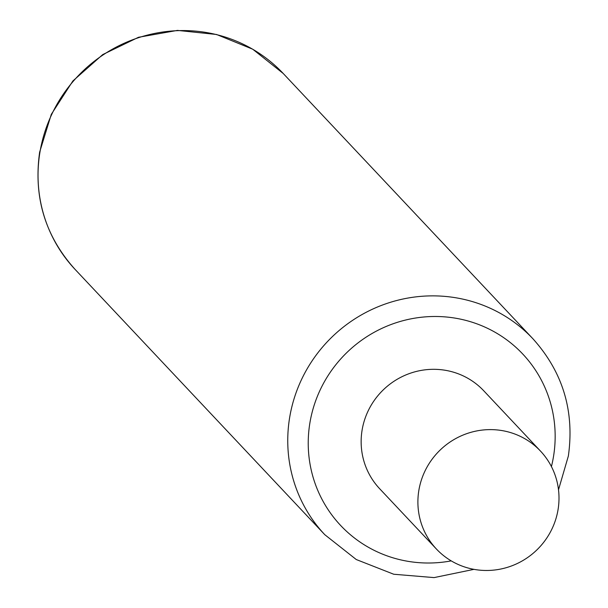 <?xml version="1.0" encoding="UTF-8"?>
<svg xmlns="http://www.w3.org/2000/svg" width="608" height="608" viewBox="0 0 608 608"><rect width="100%" height="100%" fill="white"/><g stroke="black" fill="none" stroke-linecap="round" stroke-linejoin="round"><path stroke-width="0.91" d="M540.482 451.068L483.732 390.769A71.463 69.517 136.7 0 0 411.502 372.841A71.463 69.517 136.7 0 0 362.056 430.38A71.463 69.517 136.7 0 0 379.658 488.726L436.415 549.024A71.463 69.517 136.7 0 0 508.638 566.952A71.463 69.517 136.7 0 0 558.091 509.413A71.463 69.517 136.7 0 0 540.482 451.068A71.463 69.517 136.7 0 0 468.259 433.139A71.463 69.517 136.7 0 0 418.806 490.679A71.463 69.517 136.7 0 0 436.415 549.024M75.073 269.39A142.918 139.027 -43.3 0 1 39.862 152.699A142.918 139.027 -43.3 0 1 138.761 37.62A142.918 139.027 -43.3 0 1 283.214 73.477L252.738 49.218L216.539 34.481L177.445 30.4L138.502 37.286L102.729 54.583L72.892 80.955L51.3 114.35L39.634 152.182C33.356 197.076 45.167 236.14 75.073 269.39L324.786 534.69L356.273 559.535L393.733 574.241L434.082 577.6L473.974 569.354M558.509 489.79L568.366 455.985C574.644 411.099 562.833 372.028 532.927 338.778A142.918 139.027 136.7 0 0 388.482 302.921A142.918 139.027 136.7 0 0 289.575 418A142.918 139.027 136.7 0 0 324.786 534.69M551.418 466.564A125.058 121.653 136.7 0 0 553.569 456.144A125.058 121.653 136.7 0 0 451.478 317.581A125.058 121.653 136.7 0 0 309.822 423.358A125.058 121.653 136.7 0 0 451.22 560.88M532.927 338.778L283.214 73.477"/></g></svg>
